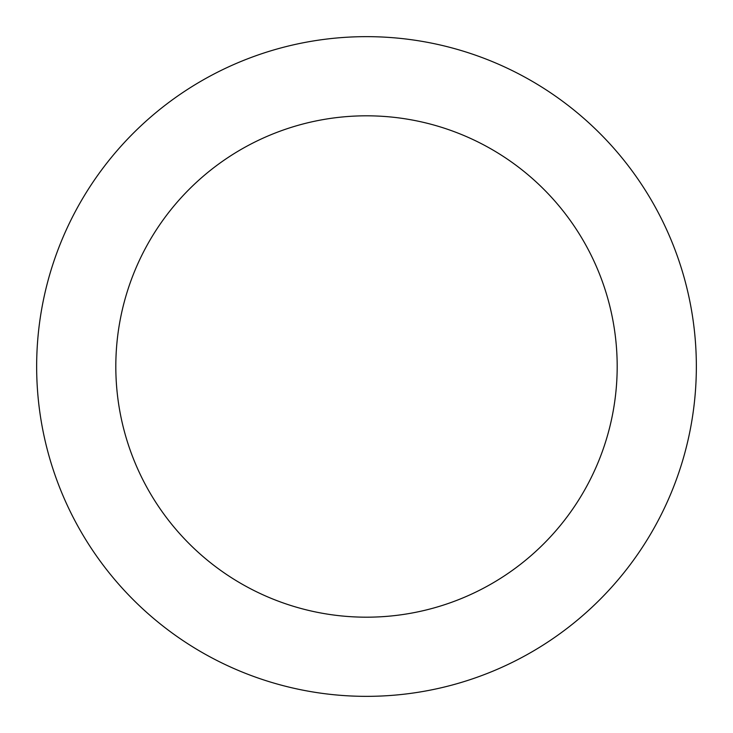 <?xml version="1.0" encoding="UTF-8"?>
<svg xmlns="http://www.w3.org/2000/svg" width="733" height="733" viewBox="0 0 733 733"><rect width="100%" height="100%" fill="white"/><g stroke="black" fill="none" stroke-linecap="round" stroke-linejoin="round"><path stroke-width="1.1" d="M617.186 366.5A250.686 250.686 0 0 0 366.5 115.814A250.686 250.686 0 0 0 115.814 366.5A250.686 250.686 0 0 0 366.5 617.186A250.686 250.686 0 0 0 617.186 366.5M36.65 366.5A329.85 329.85 0 0 1 366.5 36.65A329.85 329.85 0 0 1 696.35 366.5A329.85 329.85 0 0 1 366.5 696.35A329.85 329.85 0 0 1 36.65 366.5"/></g></svg>

